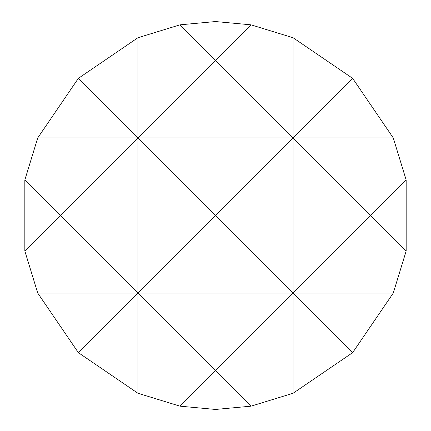 <?xml version="1.0" encoding="UTF-8"?>
<svg xmlns="http://www.w3.org/2000/svg" width="431" height="431" viewBox="0 0 431 431"><rect width="100%" height="100%" fill="white"/><g stroke="black" fill="none" stroke-linecap="round" stroke-linejoin="round"><path stroke-width="0.65" d="M215.5 21.55L251.009 24.831L293.08 37.739L352.644 78.356L393.261 137.92L406.169 179.991L406.169 251.009L393.261 293.08L352.644 352.644L293.08 393.261L251.009 406.169L215.5 409.45L179.991 406.169L137.92 393.261L78.356 352.644L37.739 293.08L24.831 251.009L24.831 179.991L37.739 137.92L78.356 78.356L137.92 37.739L179.991 24.831L215.5 21.55M179.991 406.169L215.5 370.66L137.92 293.08L137.92 393.261M137.92 37.739L137.92 137.92L215.5 60.34L179.991 24.831M37.739 293.08L137.92 293.08L78.356 352.644M78.356 78.356L137.92 137.92L293.08 137.92L352.644 78.356M352.644 352.644L293.08 293.08L293.08 393.261M293.08 37.739L293.08 137.92L215.5 215.5L137.92 137.92L60.34 215.5L24.831 179.991M24.831 251.009L60.34 215.5L137.92 293.08L293.08 293.08L215.5 370.66L251.009 406.169M251.009 24.831L215.5 60.34L293.08 137.92L393.261 137.92M406.169 179.991L370.66 215.5L406.169 251.009M37.739 137.92L137.92 137.92L137.92 293.08L215.5 215.5L293.08 293.08L393.261 293.08M370.66 215.5L293.08 137.92L293.08 293.08L370.66 215.5"/></g></svg>
